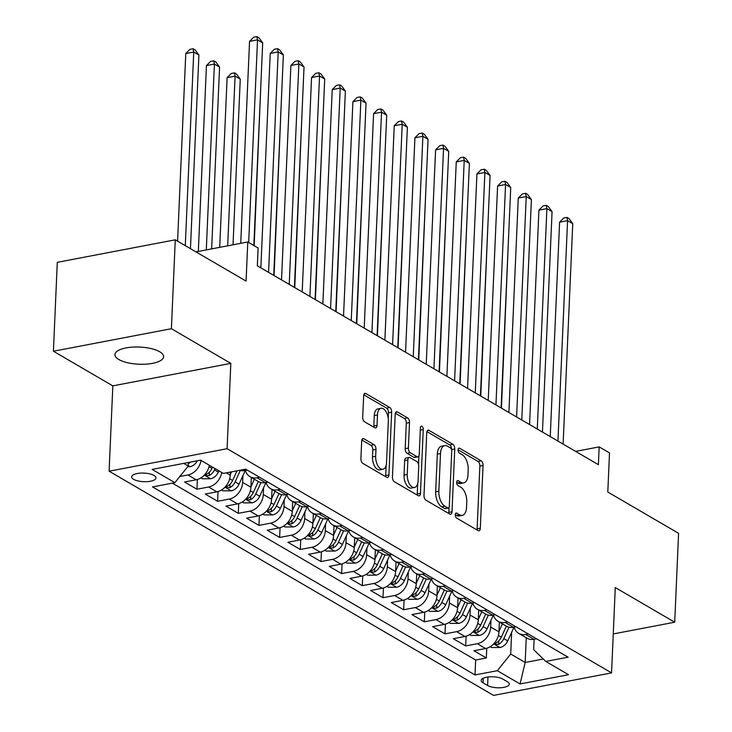 <?xml version="1.0" encoding="UTF-8"?>
<svg xmlns="http://www.w3.org/2000/svg" width="732" height="732" viewBox="0 0 732 732"><rect width="100%" height="100%" fill="white"/><g stroke="black" fill="none" stroke-linecap="round" stroke-linejoin="round"><path stroke-width="1.1" d="M455.249 514.761A2.617 1.363 79.2 0 0 456.567 518.036L478.124 530.609A3.733 1.949 79.2 0 0 478.975 530.782A3.733 1.949 79.2 0 0 480.302 528.303L483.047 465.479A3.733 1.949 79.2 0 0 481.171 460.803L459.614 448.231A2.617 1.363 79.2 0 0 459.019 448.103A2.617 1.363 79.2 0 0 458.086 449.851A2.617 1.363 79.2 0 0 459.403 453.117L462.194 454.746A11.95 6.222 79.2 0 1 468.196 469.697L467.968 474.931A11.95 6.222 79.2 0 1 463.713 482.882A11.95 6.222 79.2 0 1 460.986 482.315L458.195 480.686A2.617 1.363 79.2 0 0 457.601 480.567A2.617 1.363 79.2 0 0 456.667 482.306A2.617 1.363 79.2 0 0 457.985 485.572L460.776 487.201A11.95 6.222 79.2 0 1 466.778 502.161L466.549 507.395A11.95 6.222 79.2 0 1 462.295 515.346A11.95 6.222 79.2 0 1 459.568 514.779L456.777 513.15A2.617 1.363 79.2 0 0 456.182 513.022A2.617 1.363 79.2 0 0 455.249 514.761M118.859 359.531A24.339 8.583 -177.5 0 0 145.988 364.152A24.339 8.583 -177.5 0 0 163.593 356.704A24.339 8.583 -177.5 0 0 159.677 351.744A24.339 8.583 -177.5 0 0 132.556 347.124A24.339 8.583 -177.5 0 0 114.951 354.581A24.339 8.583 -177.5 0 0 118.859 359.531M133.617 479.332A12.17 4.291 -177.5 0 0 147.178 481.647A12.17 4.291 -177.5 0 0 155.98 477.914A12.17 4.291 -177.5 0 0 154.022 475.443A12.17 4.291 -177.5 0 0 140.462 473.128A12.17 4.291 -177.5 0 0 131.659 476.852A12.17 4.291 -177.5 0 0 133.617 479.332M363.85 438.743A3.733 1.949 79.2 0 0 362.999 438.56A3.733 1.949 79.2 0 0 361.672 441.048L360.903 458.671A3.733 1.949 79.2 0 0 362.779 463.347L386.725 477.31A3.733 1.949 79.2 0 0 387.576 477.484A3.733 1.949 79.2 0 0 388.902 475.004L391.647 412.18A3.733 1.949 79.2 0 0 389.772 407.504L365.826 393.542A3.733 1.949 79.2 0 0 364.975 393.368A3.733 1.949 79.2 0 0 363.648 395.847L362.715 417.139A3.733 1.949 79.2 0 0 364.591 421.815L374.839 427.79A3.733 1.949 79.2 0 0 375.69 427.964A3.733 1.949 79.2 0 0 377.017 425.484L377.483 414.925A9.983 5.206 79.2 0 1 381.033 408.282A9.983 5.206 79.2 0 1 388.335 421.248L386.533 462.615A9.983 5.206 79.2 0 1 382.973 469.258A9.983 5.206 79.2 0 1 375.672 456.283L375.974 449.384A3.733 1.949 79.2 0 0 374.098 444.717L363.85 438.743L362.276 439.044M613.26 633.93L674.712 622.209L678.591 533.317L607.798 492.041L609.509 452.925L599.169 446.895L598.392 464.674L257.335 265.798L258.112 248.02L247.782 241.99L195.947 251.881M171.398 328.714L53.409 351.223L112.829 385.874L230.818 363.374L171.398 328.714L175.277 239.822L246.071 281.106L247.782 241.99M230.818 363.374L227.094 448.707L611.559 672.9L493.569 695.4L109.105 471.207L227.094 448.707M674.712 622.209L615.283 587.558L611.559 672.9M424.002 495.463A3.733 1.949 79.2 0 0 425.878 500.139L449.823 514.102A3.733 1.949 79.2 0 0 450.674 514.276A3.733 1.949 79.2 0 0 452.001 511.796L454.746 448.972A3.733 1.949 79.2 0 0 452.87 444.297L428.925 430.334A3.733 1.949 79.2 0 0 428.074 430.16A3.733 1.949 79.2 0 0 426.747 432.639L424.002 495.463M418.274 495.701L394.328 481.748A3.733 1.949 79.2 0 1 392.453 477.072L395.198 414.248A3.733 1.949 79.2 0 1 396.524 411.759A3.733 1.949 79.2 0 1 397.375 411.942L407.623 417.917A3.733 1.949 79.2 0 1 409.499 422.584L408.383 448.066A3.733 1.949 79.2 0 0 410.259 452.742L417.057 456.704A3.733 1.949 79.2 0 0 417.908 456.878A3.733 1.949 79.2 0 0 419.244 454.398L420.397 427.872A2.617 1.363 79.2 0 1 421.33 426.134A2.617 1.363 79.2 0 1 423.242 429.528L420.452 493.395A3.733 1.949 79.2 0 1 419.125 495.884A3.733 1.949 79.2 0 1 418.274 495.701M53.409 351.223L57.288 262.33L175.277 239.822M201.071 460.428A15.216 11.822 120.2 0 1 187.923 474.958L196.194 479.78L184.555 482.004L196.954 489.232L197.384 479.497M221.741 472.479A15.216 11.822 120.2 0 1 208.593 487.009L216.864 491.831L205.225 494.054L217.624 501.283L218.054 491.547M242.942 475.617L242.64 482.406A15.216 11.822 120.2 0 1 229.262 499.068L237.534 503.891L225.895 506.105L238.293 513.342L238.724 503.598M263.612 487.677L263.31 494.466A15.216 11.822 120.2 0 1 249.932 511.119L258.204 515.941L246.565 518.155L258.963 525.393L259.393 515.648M284.281 499.727L283.979 506.517A15.216 11.822 120.2 0 1 270.602 523.17L278.874 527.992L267.235 530.215L279.633 537.444L280.063 527.708M304.951 511.778L304.649 518.567A15.216 11.822 120.2 0 1 291.272 535.229L299.544 540.042L287.905 542.266L300.303 549.494L300.733 539.759M325.621 523.828L325.319 530.627A15.216 11.822 120.2 0 1 311.942 547.28L320.213 552.102L308.575 554.316L320.973 561.554L321.403 551.809M346.291 535.888L345.989 542.677A15.216 11.822 120.2 0 1 332.612 559.33L340.883 564.152L329.244 566.376L341.643 573.604L342.073 563.869M366.961 547.939L366.659 554.728A15.216 11.822 120.2 0 1 353.282 571.381L361.553 576.203L349.914 578.426L362.313 585.655L362.743 575.919M387.631 559.989L387.329 566.778A15.216 11.822 120.2 0 1 373.961 583.441L382.223 588.263L370.584 590.477L382.982 597.715L383.412 587.97M408.3 572.049L407.998 578.838A15.216 11.822 120.2 0 1 394.63 595.491L402.893 600.313L391.254 602.537L403.652 609.765L404.082 600.02M428.97 584.099L428.678 590.889A15.216 11.822 120.2 0 1 415.3 607.542L423.563 612.364L411.924 614.587L424.331 621.816L424.752 612.08M449.64 596.15L449.347 602.939A15.216 11.822 120.2 0 1 435.97 619.601L444.233 624.414L432.594 626.638L445.001 633.866L445.422 624.131M470.31 608.201L470.017 614.999A15.216 11.822 120.2 0 1 456.64 631.652L464.902 636.474L453.264 638.688L465.671 645.926L477.31 643.702A15.216 11.822 -59.8 0 0 490.687 627.049L490.98 620.26M466.092 636.181L465.671 645.926M216.864 491.831A15.216 11.822 -59.8 0 0 230.241 475.178L230.379 472.076M237.534 503.891A15.216 11.822 -59.8 0 0 250.911 487.228L251.332 477.456M258.204 515.941A15.216 11.822 -59.8 0 0 271.581 499.288L272.011 489.507M278.874 527.992A15.216 11.822 -59.8 0 0 292.251 511.339L292.681 501.557M299.544 540.042A15.216 11.822 -59.8 0 0 312.921 523.389L313.351 513.617M320.213 552.102A15.216 11.822 -59.8 0 0 333.591 535.44L334.021 525.668M340.883 564.152A15.216 11.822 -59.8 0 0 354.261 547.499L354.691 537.718M361.553 576.203A15.216 11.822 -59.8 0 0 374.93 559.55L375.36 549.769M382.223 588.263A15.216 11.822 -59.8 0 0 395.6 571.601L396.03 561.828M402.893 600.313A15.216 11.822 -59.8 0 0 416.27 583.66L416.7 573.879M423.563 612.364A15.216 11.822 -59.8 0 0 436.94 595.711L437.37 585.929M444.233 624.414A15.216 11.822 -59.8 0 0 457.61 607.761L458.04 597.989M464.902 636.474A15.216 11.822 -59.8 0 0 478.28 619.812L478.71 610.04M507.368 681.73L502.82 679.076A11.794 4.154 -177.5 0 0 489.681 676.844A11.794 4.154 -177.5 0 0 481.162 680.449A11.794 4.154 -177.5 0 0 483.056 682.846L487.603 685.5A11.794 4.154 -177.5 0 0 500.743 687.741A11.794 4.154 -177.5 0 0 509.262 684.127A11.794 4.154 -177.5 0 0 507.368 681.73M183.741 463.374L188.243 466.01L174.875 482.663L152.549 486.917L475.004 674.95L497.321 670.695L510.698 654.033L511.65 632.311M174.875 482.663L152.137 469.404L200.605 460.163L223.342 473.421L245.668 469.157L568.124 657.19L545.798 661.444L568.535 674.703L520.059 683.953L497.321 670.695M172.34 483.147L475.654 660.017L486.341 657.977L473.933 650.748L485.572 648.525A15.216 11.822 -59.8 0 0 498.95 631.872L499.38 622.09M514.111 627.086A15.216 11.822 -59.8 0 0 518.732 633.381A15.216 11.822 -59.8 0 0 525.777 634.461L528.312 633.976M518.732 633.381L527.003 638.203A15.216 11.822 -59.8 0 0 534.049 639.283L536.574 638.798M239.602 470.319A15.216 11.822 -59.8 0 0 244.662 470.539L247.196 470.054M259.595 477.282L257.069 477.767A15.216 11.822 120.2 0 1 250.024 476.688A15.216 11.822 120.2 0 1 245.403 470.392M250.024 476.688L258.295 481.51A15.216 11.822 -59.8 0 0 265.332 482.589L267.866 482.104M280.264 489.342L277.739 489.818A15.216 11.822 120.2 0 1 270.694 488.738A15.216 11.822 120.2 0 1 266.073 482.452M270.694 488.738L278.965 493.56A15.216 11.822 -59.8 0 0 286.002 494.64L288.536 494.164M300.943 501.393L298.409 501.877A15.216 11.822 120.2 0 1 291.363 500.798A15.216 11.822 120.2 0 1 286.743 494.503M291.363 500.798L299.635 505.62A15.216 11.822 -59.8 0 0 306.671 506.7L309.206 506.215M321.613 513.443L319.079 513.928A15.216 11.822 120.2 0 1 312.033 512.848A15.216 11.822 120.2 0 1 307.413 506.553M312.033 512.848L320.305 517.67A15.216 11.822 -59.8 0 0 327.341 518.75L329.876 518.265M342.283 525.494L339.749 525.979A15.216 11.822 120.2 0 1 332.703 524.899A15.216 11.822 120.2 0 1 328.082 518.613M332.703 524.899L340.975 529.721A15.216 11.822 -59.8 0 0 348.011 530.801L350.546 530.316M362.953 537.553L360.418 538.038A15.216 11.822 120.2 0 1 353.373 536.949A15.216 11.822 120.2 0 1 348.752 530.663M353.373 536.949L361.645 541.772A15.216 11.822 -59.8 0 0 368.681 542.851L371.216 542.375M383.623 549.604L381.088 550.089A15.216 11.822 120.2 0 1 374.043 549.009A15.216 11.822 120.2 0 1 369.422 542.714M374.043 549.009L382.314 553.831A15.216 11.822 -59.8 0 0 389.36 554.911L391.885 554.426M404.293 561.654L401.758 562.139A15.216 11.822 120.2 0 1 394.713 561.06A15.216 11.822 120.2 0 1 390.092 554.764M394.713 561.06L402.984 565.882A15.216 11.822 -59.8 0 0 410.03 566.961L412.555 566.476M424.963 573.714L422.428 574.19A15.216 11.822 120.2 0 1 415.383 573.11A15.216 11.822 120.2 0 1 410.762 566.824M415.383 573.11L423.654 577.932A15.216 11.822 -59.8 0 0 430.7 579.012L433.225 578.536M445.632 585.765L443.098 586.25A15.216 11.822 120.2 0 1 436.052 585.17A15.216 11.822 120.2 0 1 431.432 578.875M436.052 585.17L444.324 589.992A15.216 11.822 -59.8 0 0 451.37 591.072L453.895 590.587M466.302 597.815L463.768 598.3A15.216 11.822 120.2 0 1 456.722 597.221A15.216 11.822 120.2 0 1 452.102 590.925M456.722 597.221L464.994 602.043A15.216 11.822 -59.8 0 0 472.039 603.122L474.565 602.637M486.972 609.875L484.438 610.351A15.216 11.822 120.2 0 1 477.392 609.271A15.216 11.822 120.2 0 1 472.771 602.985M477.392 609.271L485.664 614.093A15.216 11.822 -59.8 0 0 492.709 615.173L495.235 614.688M507.642 621.926L505.107 622.41A15.216 11.822 120.2 0 1 498.062 621.322A15.216 11.822 120.2 0 1 493.441 615.036M498.062 621.322L506.334 626.144A15.216 11.822 -59.8 0 0 513.379 627.223L515.904 626.748M456.64 631.652L445.001 633.866M435.97 619.601L424.331 621.816M415.3 607.542L403.652 609.765M394.63 595.491L382.982 597.715M373.961 583.441L362.313 585.655M353.282 571.381L341.643 573.604M332.612 559.33L320.973 561.554M311.942 547.28L300.303 549.494M291.272 535.229L279.633 537.444M270.602 523.17L258.963 525.393M249.932 511.119L238.293 513.342M229.262 499.068L217.624 501.283M208.593 487.009L196.954 489.232M187.923 474.958L179.816 476.505M188.243 466.01L188.399 462.487M510.698 654.033L525.173 662.469L543.29 659.02M526.253 637.764L525.173 662.469L520.059 683.953M534.113 639.265L533.665 649.659L545.798 661.444M112.829 385.874L109.105 471.207M599.169 446.895L575.608 451.388M486.762 648.241L486.341 657.977M475.654 660.017L475.004 674.95M196.194 479.78A15.216 11.822 -59.8 0 0 209.334 465.25M455.258 514.724L456.384 515.383A11.95 6.222 79.2 0 0 459.101 515.95L462.295 515.346M463.713 482.882L460.52 483.495A11.95 6.222 79.2 0 1 457.793 482.928L456.667 482.269M476.971 529.931A3.733 1.949 79.2 0 0 477.118 528.907L479.863 466.083A3.733 1.949 79.2 0 0 477.978 461.407L458.086 449.814M451.553 449.64L451.553 449.576A3.733 1.949 79.2 0 0 449.677 444.91L426.893 431.615M448.661 513.425A3.733 1.949 79.2 0 0 448.808 512.4L449.027 507.523M447.801 507.917A2.617 1.363 79.2 0 0 448.396 508.035A2.617 1.363 79.2 0 0 449.329 506.297L451.736 451.15A2.617 1.363 79.2 0 0 450.418 447.883L447.481 446.163A11.95 6.222 79.2 0 0 444.754 445.596A11.95 6.222 79.2 0 0 440.499 453.547L438.852 491.245A11.95 6.222 79.2 0 0 444.855 506.196L447.801 507.917L444.608 508.52A2.617 1.363 79.2 0 0 445.212 508.649L448.396 508.035M444.754 445.596L441.57 446.209A11.95 6.222 79.2 0 0 437.315 454.16L440.499 453.547M444.608 508.52L441.671 506.809A11.95 6.222 79.2 0 1 435.668 491.849L437.315 454.16M395.344 413.223L404.43 418.521L407.623 417.917M417.908 456.878L414.724 457.491A3.733 1.949 79.2 0 1 413.873 457.308L407.074 453.346A3.733 1.949 79.2 0 1 405.199 448.67L406.306 423.197A3.733 1.949 79.2 0 0 404.43 418.521M418.924 455.908L418.548 464.463M417.725 483.459L417.258 494.009L420.452 493.395M407.23 474.501A9.983 5.206 79.2 0 0 414.532 487.475A9.983 5.206 79.2 0 0 418.091 480.833L418.722 466.266A3.733 1.949 79.2 0 0 416.847 461.59L410.048 457.628A3.733 1.949 79.2 0 0 409.197 457.445A3.733 1.949 79.2 0 0 407.87 459.934L407.23 474.501L404.046 475.114A9.983 5.206 79.2 0 0 411.338 488.088L414.532 487.475M409.197 457.445L406.013 458.058A3.733 1.949 79.2 0 0 404.677 460.538L407.87 459.934M404.046 475.114L404.677 460.538M417.112 495.033A3.733 1.949 79.2 0 0 417.258 494.009M382.973 469.258L379.78 469.862A9.983 5.206 79.2 0 1 372.487 456.887L372.789 449.997A3.733 1.949 79.2 0 0 370.914 445.321L361.818 440.024M381.033 408.282L377.849 408.886A9.983 5.206 79.2 0 0 374.29 415.529L377.483 414.925M373.686 427.113A3.733 1.949 79.2 0 0 373.832 426.088L374.29 415.529M388.216 418.347L388.454 412.784A3.733 1.949 79.2 0 0 386.578 408.108L363.795 394.822M385.563 476.633A3.733 1.949 79.2 0 0 385.709 475.608L386.167 465.232M490.248 646.676L491.675 647.509L500.121 647.491A10.083 7.832 -59.8 0 0 507.743 640.893L514.02 627.104M498.968 631.432L502.417 623.865M506.343 626.153L501.338 637.16A10.083 7.832 120.2 0 1 496.131 642.861L495.07 643.867L495.573 644.434L498.611 644.306A10.083 7.832 -59.8 0 0 503.817 638.606L509.014 627.196M501.438 408.145L508.63 235.64M557.949 441.094L567.574 220.661L572.744 223.672L563.118 444.104M550.244 436.601L559.605 222.18L567.574 220.661L566.934 217.395L569.002 218.603L572.744 223.672M559.605 222.18L563.75 218.008L566.934 217.395M469.578 634.617L471.005 635.449L479.451 635.44A10.083 7.832 -59.8 0 0 487.073 628.843L493.35 615.054M478.298 619.382L481.748 611.815M485.673 614.102L480.668 625.11A10.083 7.832 120.2 0 1 475.461 630.81L474.4 631.817L474.903 632.384L477.941 632.256A10.083 7.832 -59.8 0 0 483.147 626.555L488.345 615.136M480.768 396.085L487.96 223.589M448.908 622.566L450.336 623.399L458.781 623.389A10.083 7.832 -59.8 0 0 466.403 616.792L472.68 602.994M457.628 607.331L461.078 599.755M465.003 602.052L459.998 613.05A10.083 7.832 120.2 0 1 454.782 618.76L453.73 619.757L454.233 620.333L457.271 620.205A10.083 7.832 -59.8 0 0 462.478 614.496L467.666 603.086M460.099 384.035L467.291 211.539M428.238 610.515L429.666 611.348L438.111 611.33A10.083 7.832 -59.8 0 0 445.733 604.733L452.01 590.944M436.958 595.272L440.408 587.704M444.333 589.992L439.319 600.999A10.083 7.832 120.2 0 1 434.113 606.7L433.06 607.706L433.564 608.274L436.601 608.146A10.083 7.832 -59.8 0 0 441.808 602.445L446.996 591.035M439.429 371.984L446.621 199.479M407.568 598.456L408.996 599.298L417.441 599.279A10.083 7.832 -59.8 0 0 425.063 592.682L431.34 578.893M416.288 583.221L419.738 575.654M423.663 577.941L418.649 588.949A10.083 7.832 120.2 0 1 413.443 594.649L412.391 595.656L412.894 596.223L415.922 596.095A10.083 7.832 -59.8 0 0 421.138 590.395L426.326 578.985M418.759 359.924L425.951 187.429M537.279 429.043L546.905 208.611L552.074 211.621L542.449 432.054M529.575 424.542L538.935 210.13L546.905 208.611L546.264 205.344L548.332 206.552L552.074 211.621M538.935 210.13L543.08 205.957L546.264 205.344M516.609 416.984L526.235 196.551L531.405 199.571L521.779 420.003M508.905 412.491L518.265 198.07L526.235 196.551L525.594 193.294L527.662 194.492L531.405 199.571M518.265 198.07L522.41 193.898L525.594 193.294M495.939 404.933L505.565 184.501L510.735 187.511L501.109 407.944M488.235 400.441L497.595 186.02L505.565 184.501L504.924 181.234L506.992 182.442L510.735 187.511M497.595 186.02L501.74 181.847L504.924 181.234M475.269 392.883L484.895 172.45L490.065 175.46L480.439 395.893M467.565 388.381L476.925 173.969L484.895 172.45L484.255 169.184L486.322 170.391L490.065 175.46M476.925 173.969L481.07 169.797L484.255 169.184M386.899 586.405L388.326 587.238L396.771 587.229A10.083 7.832 -59.8 0 0 404.393 580.632L410.67 566.842M395.619 571.17L399.068 563.594M402.993 565.891L397.979 576.889A10.083 7.832 120.2 0 1 392.773 582.599L391.721 583.596L392.224 584.173L395.253 584.044A10.083 7.832 -59.8 0 0 400.459 578.335L405.656 566.925M398.089 347.874L405.281 175.378M454.599 380.823L464.225 160.39L469.395 163.41L459.769 383.843M446.895 376.33L456.256 161.918L464.225 160.39L463.585 157.133L465.653 158.341L469.395 163.41M456.256 161.918L460.401 157.737L463.585 157.133M366.229 574.355L367.656 575.187L376.102 575.178A10.083 7.832 -59.8 0 0 383.724 568.572L390 554.783M374.949 559.111L378.398 551.544M382.324 553.831L377.309 564.839A10.083 7.832 120.2 0 1 372.103 570.548L371.051 571.546L371.554 572.122L374.583 571.994A10.083 7.832 -59.8 0 0 379.789 566.284L384.986 554.874M377.419 335.823L384.611 163.328M433.93 368.772L443.555 148.34L448.725 151.35L439.099 371.783M426.225 364.28L435.586 149.859L443.555 148.34L442.915 145.082L444.983 146.281L448.725 151.35M435.586 149.859L439.731 145.686L442.915 145.082M345.559 562.304L346.986 563.137L355.432 563.118A10.083 7.832 -59.8 0 0 363.054 556.521L369.331 542.732M354.279 547.06L357.728 539.493M361.654 541.781L356.64 552.788A10.083 7.832 120.2 0 1 351.433 558.489L350.381 559.495L350.884 560.062L353.913 559.934A10.083 7.832 -59.8 0 0 359.119 554.234L364.316 542.824M356.749 323.764L363.941 151.268M413.26 356.722L422.886 136.289L428.055 139.3L418.43 359.732M405.555 352.22L414.916 137.808L422.886 136.289L422.245 133.023L424.313 134.231L428.055 139.3M414.916 137.808L419.061 133.636L422.245 133.023M324.889 550.244L326.316 551.077L334.762 551.068A10.083 7.832 -59.8 0 0 342.384 544.471L348.661 530.682M333.609 535.01L337.059 527.443M340.984 529.73L335.97 540.738A10.083 7.832 120.2 0 1 330.763 546.438L329.711 547.435L330.214 548.012L333.243 547.884A10.083 7.832 -59.8 0 0 338.449 542.183L343.647 530.764M336.079 311.713L343.271 139.217M392.59 344.671L402.216 124.239L407.385 127.249L397.76 347.682M384.876 340.17L394.246 125.758L402.216 124.239L401.575 120.972L403.643 122.18L407.385 127.249M394.246 125.758L398.382 121.576L401.575 120.972M304.219 538.194L305.647 539.027L314.092 539.017A10.083 7.832 -59.8 0 0 321.714 532.42L327.991 518.622M312.939 522.959L316.389 515.383M320.314 517.68L315.3 528.678A10.083 7.832 120.2 0 1 310.094 534.387L309.041 535.385L309.545 535.961L312.573 535.833A10.083 7.832 -59.8 0 0 317.78 530.124L322.977 518.713M315.41 299.663L322.602 127.167M371.92 332.612L381.546 112.179L386.716 115.199L377.09 335.631M364.207 328.119L373.576 113.698L381.546 112.179L380.905 108.922L382.973 110.12L386.716 115.199M373.576 113.698L377.712 109.526L380.905 108.922M283.549 526.143L284.977 526.976L293.422 526.958A10.083 7.832 -59.8 0 0 301.044 520.361L307.321 506.571M292.269 510.899L295.719 503.332M299.644 505.62L294.63 516.627A10.083 7.832 120.2 0 1 289.424 522.328L288.371 523.334L288.875 523.902L291.903 523.773A10.083 7.832 -59.8 0 0 297.11 518.073L302.307 506.663M294.74 287.612L301.932 115.107M351.25 320.561L360.876 100.128L366.046 103.139L356.42 323.571M343.537 316.068L352.906 101.647L360.876 100.128L360.236 96.862L362.303 98.07L366.046 103.139M352.906 101.647L357.042 97.475L360.236 96.862M262.88 514.084L264.307 514.925L272.752 514.907A10.083 7.832 -59.8 0 0 280.374 508.31L286.651 494.521M271.599 498.849L275.049 491.282M278.974 493.569L273.96 504.577A10.083 7.832 120.2 0 1 268.754 510.277L267.702 511.284L268.205 511.851L271.233 511.723A10.083 7.832 -59.8 0 0 276.44 506.022L281.637 494.612M274.07 275.552L281.262 103.056M330.58 308.511L340.206 88.078L345.376 91.088L335.75 311.521M322.867 304.009L332.227 89.597L340.206 88.078L339.566 84.811L341.634 86.019L345.376 91.088M332.227 89.597L336.372 85.424L339.566 84.811M242.21 502.033L243.637 502.866L252.083 502.857A10.083 7.832 -59.8 0 0 259.695 496.259L265.981 482.47M250.93 486.798L254.379 479.222M258.305 481.519L253.29 492.517A10.083 7.832 120.2 0 1 248.084 498.227L247.032 499.224L247.535 499.8L250.564 499.672A10.083 7.832 -59.8 0 0 255.77 493.963L260.967 482.553M254.178 245.723L260.592 91.006M309.911 296.451L319.536 76.018L324.706 79.038L315.08 299.47M302.197 291.958L311.558 77.546L319.536 76.018L318.896 72.761L320.964 73.969L324.706 79.038M311.558 77.546L315.702 73.365L318.896 72.761M221.54 489.983L222.967 490.815L231.413 490.806A10.083 7.832 -59.8 0 0 239.025 484.2L245.312 470.411M230.26 474.739L231.577 471.847M233.023 244.808L240.252 79.148L235.082 76.128L227.112 77.656L219.701 247.352M237.022 470.813L232.62 480.467A10.083 7.832 120.2 0 1 227.414 486.176L226.362 487.173L226.865 487.75L229.894 487.622A10.083 7.832 -59.8 0 0 235.1 481.912L240.297 470.502M227.112 77.656L231.257 73.475L234.441 72.871L235.082 76.128L227.679 245.824M234.441 72.871L236.509 74.078L240.252 79.148M289.241 284.4L298.866 63.968L304.027 66.978L294.41 287.411M281.527 279.908L290.888 65.487L298.866 63.968L298.226 60.71L300.294 61.909L304.027 66.978M290.888 65.487L295.033 61.314L298.226 60.71M200.861 477.923L202.297 478.765L210.743 478.746A10.083 7.832 -59.8 0 0 218.356 472.149L218.95 470.859M211.649 248.889L219.582 67.088L214.412 64.077L206.442 65.596L198.326 251.424M212.545 467.117L211.951 468.416A10.083 7.832 120.2 0 1 206.744 474.116L205.692 475.123L206.195 475.69L209.224 475.562A10.083 7.832 -59.8 0 0 214.43 469.862L215.025 468.562M206.442 65.596L210.587 61.424L213.771 60.82L214.412 64.077L206.305 249.905M213.771 60.82L215.839 62.019L219.582 67.088M268.571 272.35L278.197 51.917L283.357 54.927L273.741 275.36M260.857 267.848L270.218 53.436L278.197 51.917L277.556 48.651L279.624 49.858L283.357 54.927M270.218 53.436L274.363 49.264L277.556 48.651M187.685 466.705L190.073 466.696A10.083 7.832 -59.8 0 0 197.356 460.776M190.457 248.679L198.912 55.037L193.742 52.027L185.772 53.546L177.583 241.167M188.6 462.45L188.554 463.512A10.083 7.832 -59.8 0 0 190.631 462.057M185.772 53.546L189.917 49.373L193.102 48.76L193.742 52.027L185.287 245.659M193.102 48.76L195.17 49.968L198.912 55.037M248.679 242.512L257.527 39.867L262.687 42.877L253.839 245.531M240.737 243.335L249.548 41.385L257.527 39.867L256.886 36.6L258.954 37.808L262.687 42.877M249.548 41.385L253.693 37.204L256.886 36.6M226.261 472.863L230.241 475.178M242.64 482.406L250.911 487.228M263.31 494.466L271.581 499.288M283.979 506.517L292.251 511.339M304.649 518.567L312.921 523.389M325.319 530.627L333.591 535.44M345.989 542.677L354.261 547.499M366.659 554.728L374.93 559.55M387.329 566.778L395.6 571.601M407.998 578.838L416.27 583.66M428.678 590.889L436.94 595.711M449.347 602.939L457.61 607.761M470.017 614.999L478.28 619.812M490.687 627.049L498.95 631.872M525.777 634.461L534.049 639.283M243.134 469.642L244.662 470.539M257.069 477.767L265.332 482.589M277.739 489.818L286.002 494.64M298.409 501.877L306.671 506.7M319.079 513.928L327.341 518.75M339.749 525.979L348.011 530.801M360.418 538.038L368.681 542.851M381.088 550.089L389.36 554.911M401.758 562.139L410.03 566.961M422.428 574.19L430.7 579.012M443.098 586.25L451.37 591.072M463.768 598.3L472.039 603.122M484.438 610.351L492.709 615.173M505.107 622.41L513.379 627.223M477.31 643.702L485.572 648.525M487.969 676.999L487.603 685.5M483.257 678.225L483.056 682.846M456.384 515.383L459.568 514.779M457.088 480.897L458.195 480.686M457.793 482.928L460.986 482.315M458.507 448.442L459.614 448.231M477.978 461.407L481.171 460.803M479.863 466.083L483.047 465.479M477.118 528.907L480.302 528.303M455.67 513.361L456.777 513.15M427.351 430.636L428.925 430.334M449.677 444.91L452.87 444.297M451.553 449.576L454.746 448.972M448.808 512.4L452.001 511.796M435.668 491.849L438.852 491.245M441.671 506.809L444.855 506.196M395.802 412.244L397.375 411.942M406.306 423.197L409.499 422.584M405.199 448.67L408.383 448.066M407.074 453.346L410.259 452.742M413.873 457.308L417.057 456.704M420.305 430.087L423.242 429.528M370.914 445.321L374.098 444.717M372.789 449.997L375.974 449.384M372.487 456.887L375.672 456.283M373.832 426.088L377.017 425.484M364.252 393.843L365.826 393.542M386.578 408.108L389.772 407.504M388.454 412.784L391.647 412.18M385.709 475.608L388.902 475.004M493.697 643.867L499.91 647.5M503.817 638.606L507.743 640.893M498.401 635.449L501.338 637.16M498.757 640.893L498.611 644.306M473.028 631.817L479.24 635.44M483.147 626.555L487.073 628.843M477.731 623.399L480.668 625.11M478.088 628.834L477.941 632.256M452.358 619.766L458.571 623.389M462.478 614.496L466.403 616.792M457.061 611.348L459.998 613.05M457.418 616.783L457.271 620.205M431.688 607.716L437.901 611.339M441.808 602.445L445.733 604.733M436.391 599.288L439.319 600.999M436.748 604.733L436.601 608.146M411.018 595.656L417.231 599.279M421.138 590.395L425.063 592.682M415.721 587.238L418.649 588.949M416.078 592.682L415.922 596.095M390.348 583.605L396.561 587.229M400.459 578.335L404.393 580.632M395.051 575.187L397.979 576.889M395.408 580.622L395.253 584.044M369.678 571.555L375.891 575.178M379.789 566.284L383.724 568.572M374.381 563.128L377.309 564.839M374.738 568.572L374.583 571.994M349.008 559.495L355.221 563.128M359.119 554.234L363.054 556.521M353.712 551.077L356.64 552.788M354.068 556.521L353.913 559.934M328.339 547.444L334.551 551.068M338.449 542.183L342.384 544.471M333.042 539.027L335.97 540.738M333.399 544.462L333.243 547.884M307.669 535.394L313.882 539.017M317.78 530.124L321.714 532.42M312.372 526.976L315.3 528.678M312.729 532.411L312.573 535.833M286.999 523.343L293.212 526.967M297.11 518.073L301.044 520.361M291.702 514.916L294.63 516.627M292.059 520.361L291.903 523.773M266.329 511.284L272.542 514.907M276.44 506.022L280.374 508.31M271.032 502.866L273.96 504.577M271.389 508.31L271.233 511.723M245.65 499.233L251.872 502.857M255.77 493.963L259.695 496.259M250.362 490.815L253.29 492.517M250.719 496.25L250.564 499.672M224.98 487.183L231.202 490.806M235.1 481.912L239.025 484.2M229.692 478.755L232.62 480.467M230.04 484.2L229.894 487.622M204.31 475.123L210.532 478.755M214.43 469.862L218.356 472.149M209.023 466.705L211.951 468.416M209.37 472.149L209.224 475.562M188.261 465.762L189.863 466.696"/></g></svg>
